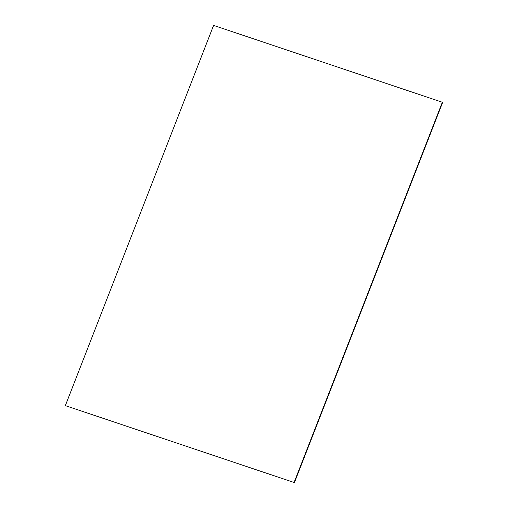 <?xml version="1.0" encoding="UTF-8"?>
<svg xmlns="http://www.w3.org/2000/svg" width="508" height="508" viewBox="0 0 508 508"><rect width="100%" height="100%" fill="white"/><g stroke="black" fill="none" stroke-linecap="round" stroke-linejoin="round"><path stroke-width="0.76" d="M65.672 405.74L294.411 482.6L65.672 405.74M294.176 482.244L442.328 102.26L442.557 102.616L294.411 482.6M442.328 102.26L213.589 25.4L65.443 405.384"/></g></svg>
